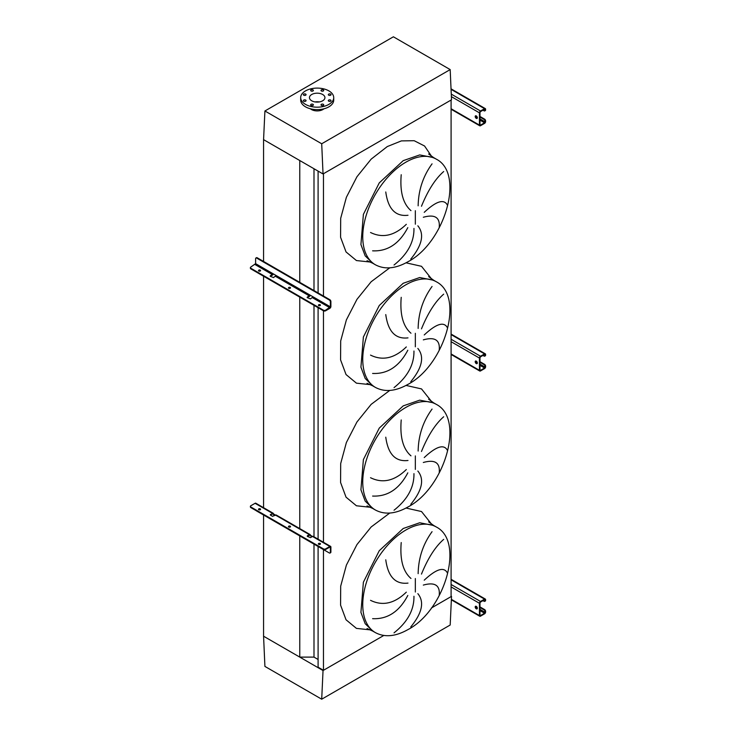 <?xml version="1.0" encoding="UTF-8"?>
<svg xmlns="http://www.w3.org/2000/svg" width="736" height="736" viewBox="0 0 736 736"><rect width="100%" height="100%" fill="white"/><g stroke="black" fill="none" stroke-linecap="round" stroke-linejoin="round"><path stroke-width="1.1" d="M439.245 227.332C440.128 217.405 434.82 214.047 423.32 217.258M424.24 212.336C436.393 200.965 444.158 198.628 447.516 205.335M443.688 171.534C435.335 178.82 427.929 190.394 421.48 206.246M418.149 205.813C418.416 190.256 423.053 176.263 432.06 163.843M417.846 225.814C424.58 234.057 422.216 245.152 410.771 259.1M439.245 349.94C440.128 340.014 434.82 336.656 423.32 339.866M424.24 334.954C436.393 323.582 444.158 321.246 447.516 327.943M443.688 294.142C435.335 301.438 427.929 313.012 421.48 328.863M418.149 328.431C418.416 312.864 423.053 298.871 432.06 286.46M417.846 348.432C424.58 356.666 422.216 367.761 410.771 381.708M439.245 472.549C440.128 462.622 434.82 459.273 423.32 462.484M424.24 457.562C436.393 446.191 444.158 443.854 447.516 450.552M443.688 416.76C435.335 424.046 427.929 435.62 421.48 451.472M418.149 451.039C418.416 435.473 423.053 421.489 432.06 409.069M417.846 471.04C424.58 479.283 422.216 490.369 410.771 504.316M439.245 595.166C440.128 585.24 434.82 581.882 423.32 585.092M424.24 580.18C436.393 568.808 444.158 566.472 447.516 573.169M443.688 539.368C435.335 546.664 427.929 558.228 421.48 574.089M418.149 573.648C418.416 558.09 423.053 544.097 432.06 531.686M417.846 593.658C424.58 601.892 422.216 612.987 410.771 626.934M394.036 632.84C407.56 622.086 414.193 609.896 413.954 596.261M370.53 600.328C382.628 606.28 394.56 603.557 406.318 592.149M407.808 595.461C399.298 611.625 387.559 619.362 372.609 618.672M401.221 542.561C399.804 559.664 403.052 571.624 410.964 578.45M407.992 583.096C395.49 584.55 388.074 576.794 385.765 559.811M394.036 510.223C407.56 499.477 414.193 487.278 413.954 473.644M370.53 477.719C382.628 483.672 394.56 480.939 406.318 469.54M407.808 472.843C399.298 489.008 387.559 496.754 372.609 496.064M401.221 419.952C399.804 437.055 403.052 449.015 410.964 455.832M407.992 460.488C395.49 461.941 388.074 454.176 385.765 437.193M394.036 387.614C407.56 376.86 414.193 364.67 413.954 351.035M370.53 355.102C382.628 361.054 394.56 358.331 406.318 346.932M407.808 350.235C399.298 366.399 387.559 374.136 372.609 373.446M401.221 297.335C399.804 314.438 403.052 326.398 410.964 333.224M407.992 337.87C395.49 339.333 388.074 331.568 385.765 314.585M394.036 265.006C407.56 254.251 414.193 242.052 413.954 228.418M370.53 232.493C382.628 238.446 394.56 235.713 406.318 224.314M407.808 227.626C399.298 243.791 387.559 251.528 372.609 250.838M401.221 174.726C399.804 191.829 403.052 203.789 410.964 210.616M407.992 215.262C395.49 216.715 388.074 208.95 385.765 191.967M321.706 699.2L323.04 670.542L263.571 636.217L264.914 666.411L321.706 699.2L450.184 625.02L451.518 596.362L431.425 607.973L451.094 596.611L451.094 100.032L323.463 173.724L323.463 296.028M318.099 546.489L318.099 667.202L323.463 670.303L323.463 549.59M323.463 542.276L323.463 310.187A1.5 0.865 -0 0 0 325.588 310.187L325.588 310.804L329.838 308.347A1.5 0.865 120 0 0 330.896 306.507L330.896 301.539L330.363 301.852L330.363 306.82L325.588 310.187M323.463 670.303L383.787 635.472L323.04 670.542M318.099 539.175L318.099 307.703M318.099 292.928L318.099 171.12M263.571 515.016L263.571 636.217L299.773 657.11L313.996 657.11L313.996 544.125M313.996 536.811L313.996 305.339M313.996 290.564L313.996 168.746M313.996 657.11L318.099 659.484M299.773 657.11L299.773 535.909M299.773 529.101L299.773 297.123M299.773 282.348L299.773 160.531L263.571 139.638L323.04 173.963L451.518 99.783L450.184 69.589L393.392 36.8L264.914 110.98L263.571 139.638L263.571 261.446M263.571 508.208L263.571 276.221M330.639 94.107A1.352 0.782 0 0 0 329.167 93.932A1.352 0.782 0 0 0 328.33 94.659A1.352 0.782 0 0 0 328.725 95.202A1.352 0.782 0 0 0 330.197 95.376A1.352 0.782 0 0 0 331.034 94.659A1.352 0.782 0 0 0 330.639 94.107M323.325 89.884A1.352 0.782 0 0 0 321.853 89.709A1.352 0.782 0 0 0 321.016 90.436A1.352 0.782 0 0 0 321.411 90.979A1.352 0.782 0 0 0 322.883 91.154A1.352 0.782 0 0 0 323.72 90.436A1.352 0.782 0 0 0 323.325 89.884M312.984 89.884A1.352 0.782 0 0 0 311.512 89.709A1.352 0.782 0 0 0 310.675 90.436A1.352 0.782 0 0 0 311.07 90.979A1.352 0.782 0 0 0 312.542 91.154A1.352 0.782 0 0 0 313.38 90.436A1.352 0.782 0 0 0 312.984 89.884M305.67 94.107A1.352 0.782 0 0 0 304.198 93.932A1.352 0.782 0 0 0 303.361 94.659A1.352 0.782 0 0 0 303.756 95.202A1.352 0.782 0 0 0 305.228 95.376A1.352 0.782 0 0 0 306.066 94.659A1.352 0.782 0 0 0 305.67 94.107M305.67 100.078A1.352 0.782 0 0 0 304.198 99.903A1.352 0.782 0 0 0 303.361 100.63A1.352 0.782 0 0 0 303.756 101.182A1.352 0.782 0 0 0 305.228 101.347A1.352 0.782 0 0 0 306.066 100.63A1.352 0.782 0 0 0 305.67 100.078M312.984 104.3A1.352 0.782 0 0 0 311.512 104.126A1.352 0.782 0 0 0 310.675 104.852A1.352 0.782 0 0 0 311.07 105.404A1.352 0.782 0 0 0 312.542 105.57A1.352 0.782 0 0 0 313.38 104.852A1.352 0.782 0 0 0 312.984 104.3M323.325 104.3A1.352 0.782 0 0 0 321.853 104.126A1.352 0.782 0 0 0 321.016 104.852A1.352 0.782 0 0 0 321.411 105.404A1.352 0.782 0 0 0 322.883 105.57A1.352 0.782 0 0 0 323.72 104.852A1.352 0.782 0 0 0 323.325 104.3M330.639 100.078A1.352 0.782 0 0 0 329.167 99.903A1.352 0.782 0 0 0 328.33 100.63A1.352 0.782 0 0 0 328.725 101.182A1.352 0.782 0 0 0 330.197 101.347A1.352 0.782 0 0 0 331.034 100.63A1.352 0.782 0 0 0 330.639 100.078M328.882 104.383A16.514 9.54 180 0 1 310.877 106.453A16.514 9.54 180 0 1 300.684 97.64A16.514 9.54 180 0 1 305.514 90.896A16.514 9.54 180 0 1 323.518 88.826A16.514 9.54 180 0 1 333.721 97.64A16.514 9.54 180 0 1 328.882 104.383M333.721 97.64L333.721 100.096A16.514 9.54 180 0 1 328.882 106.84A16.514 9.54 180 0 1 310.877 108.9A16.514 9.54 180 0 1 300.684 100.096L300.684 97.64M319.332 101.936A7.737 4.462 0 0 0 315.063 101.936M311.733 94.484A7.737 4.462 180 0 1 320.16 93.518A7.737 4.462 180 0 1 324.935 97.64A7.737 4.462 180 0 1 322.662 100.795A7.737 4.462 180 0 1 314.235 101.761A7.737 4.462 180 0 1 309.46 97.64A7.737 4.462 180 0 1 311.733 94.484M323.978 108.79A8.105 4.683 180 0 1 322.929 109.535A8.105 4.683 180 0 1 310.417 108.79M323.04 173.963L321.706 143.768L264.914 110.98M321.706 143.768L450.184 69.589M476.266 115.911A1.5 0.865 -120 0 0 475.511 115.837A1.5 0.865 -120 0 0 475.281 117.042A1.5 0.865 -120 0 0 476.266 118.358A1.5 0.865 -120 0 0 477.011 118.441A1.5 0.865 -120 0 0 477.241 117.236A1.5 0.865 -120 0 0 476.266 115.911M477.232 118.202A1.5 0.865 60 0 1 476.79 118.054A1.5 0.865 60 0 1 475.824 115.764M479.982 116.463L484.546 119.094A1.5 0.865 60 0 1 485.604 120.934L484.546 122.774L480.507 125.102L479.982 124.798L479.982 112.534L480.507 111.614L484.546 109.287L485.079 110.207L485.604 109.287A1.5 0.865 120 0 0 485.3 108.606A1.5 0.865 120 0 0 484.546 108.68L480.507 111.007A1.5 0.865 120 0 0 479.449 112.847L479.449 125.102A1.5 0.865 120 0 0 479.762 125.792A1.5 0.865 120 0 0 480.507 125.718L484.546 123.39A1.5 0.865 120 0 0 485.604 121.55L485.604 120.934M479.982 117.079L484.012 119.407L484.546 119.094M485.604 109.903A1.5 0.865 60 0 1 485.3 110.593A1.5 0.865 60 0 1 484.978 110.658M482.954 110.207L484.012 110.823A1.5 0.865 -120 0 0 484.766 110.897A1.5 0.865 -120 0 0 485.079 110.207M485.079 121.247A1.5 0.865 -120 0 0 484.012 119.407M290.389 288.181A1.049 0.607 0 0 0 288.576 288.181M288.742 288.3A1.049 0.607 180 0 1 290.223 287.445A1.049 0.607 180 0 1 288.742 288.3M260.443 270.894A1.049 0.607 0 0 0 258.63 270.894M258.796 271.014A1.049 0.607 180 0 1 260.286 270.158A1.049 0.607 180 0 1 258.796 271.014M320.335 305.468A1.049 0.607 0 0 0 318.522 305.468M318.688 305.587A1.049 0.607 180 0 1 320.169 304.732A1.049 0.607 180 0 1 318.688 305.587M273.36 273.902A1.5 0.865 -60 0 1 272.384 275.181L270.149 276.037L272.918 273.654L276.101 275.485L273.553 277.573L270.37 276.35L270.37 275.733M310.307 295.237A1.5 0.865 -60 0 1 309.341 296.516L307.105 297.372L309.874 294.98L313.058 296.82L310.509 298.908L307.326 297.684L307.326 297.068M256.238 257.931A1.5 0.865 60 0 1 256.45 257.701A1.5 0.865 60 0 1 257.204 257.775L256.671 258.078A1.5 0.865 -120 0 0 255.926 258.005A1.5 0.865 -120 0 0 255.613 258.695L255.613 263.654L250.829 267.03A1.5 0.865 -0 0 0 250.396 267.646A1.5 0.865 -0 0 0 250.829 268.254L250.829 268.87L323.463 310.804A1.5 0.865 180 0 0 325.588 310.804M250.829 268.87A1.5 0.865 180 0 1 250.396 268.254A1.5 0.865 180 0 1 250.488 267.95M250.829 268.254L323.463 310.187M257.204 257.775L329.838 299.708A1.5 0.865 60 0 1 330.896 301.539M256.671 258.078L329.305 300.012L329.838 299.708M330.363 301.852A1.5 0.865 -120 0 0 329.305 300.012M476.266 361.137A1.5 0.865 -120 0 0 475.511 361.063A1.5 0.865 -120 0 0 475.281 362.259A1.5 0.865 -120 0 0 476.266 363.584A1.5 0.865 -120 0 0 477.011 363.658A1.5 0.865 -120 0 0 477.241 362.462A1.5 0.865 -120 0 0 476.266 361.137M477.232 363.428A1.5 0.865 60 0 1 476.79 363.28A1.5 0.865 60 0 1 475.824 360.99M479.982 361.689L484.546 364.32A1.5 0.865 60 0 1 485.604 366.16L484.546 368L480.507 370.328L479.982 370.024L479.982 357.76L480.507 356.84L484.546 354.513L485.079 355.433L485.604 354.513A1.5 0.865 120 0 0 485.3 353.823A1.5 0.865 120 0 0 484.546 353.896L480.507 356.233A1.5 0.865 120 0 0 479.449 358.064L479.449 370.328A1.5 0.865 120 0 0 479.762 371.018A1.5 0.865 120 0 0 480.507 370.944L484.546 368.616A1.5 0.865 120 0 0 485.604 366.776L485.604 366.16M479.982 362.296L484.012 364.633L484.546 364.32M485.604 355.129A1.5 0.865 60 0 1 485.3 355.81A1.5 0.865 60 0 1 484.978 355.884M482.954 355.433L484.012 356.049A1.5 0.865 -120 0 0 484.766 356.123A1.5 0.865 -120 0 0 485.079 355.433M485.079 366.464A1.5 0.865 -120 0 0 484.012 364.633M476.266 606.354A1.5 0.865 -120 0 0 475.511 606.28A1.5 0.865 -120 0 0 475.281 607.485A1.5 0.865 -120 0 0 476.266 608.81A1.5 0.865 -120 0 0 477.011 608.884A1.5 0.865 -120 0 0 477.241 607.678A1.5 0.865 -120 0 0 476.266 606.354M477.232 608.644A1.5 0.865 60 0 1 476.79 608.506A1.5 0.865 60 0 1 475.824 606.216M479.982 606.906L484.546 609.546A1.5 0.865 60 0 1 485.604 611.386L484.546 613.226L480.507 615.554L479.982 615.25L479.982 602.986L480.507 602.066L484.546 599.739L485.079 600.659L485.604 599.739A1.5 0.865 120 0 0 485.3 599.049A1.5 0.865 120 0 0 484.546 599.122L480.507 601.45A1.5 0.865 120 0 0 479.449 603.29L479.449 615.554A1.5 0.865 120 0 0 479.762 616.244A1.5 0.865 120 0 0 480.507 616.17L484.546 613.833A1.5 0.865 120 0 0 485.604 612.002L485.604 611.386M479.982 607.522L484.012 609.85L484.546 609.546M485.604 600.346A1.5 0.865 60 0 1 485.3 601.036A1.5 0.865 60 0 1 484.978 601.11M482.954 600.659L484.012 601.266A1.5 0.865 -120 0 0 484.766 601.34A1.5 0.865 -120 0 0 485.079 600.659M485.079 611.69A1.5 0.865 -120 0 0 484.012 609.85M320.169 543.453A1.049 0.607 0 0 0 318.688 544.318A1.049 0.607 0 0 0 320.169 543.453M318.522 544.189A1.049 0.607 180 0 1 320.335 544.189M260.286 508.88A1.049 0.607 0 0 0 258.796 509.735A1.049 0.607 0 0 0 260.286 508.88M258.63 509.616A1.049 0.607 180 0 1 260.443 509.616M290.223 526.166A1.049 0.607 0 0 0 288.742 527.031A1.049 0.607 0 0 0 290.223 526.166M288.576 526.902A1.049 0.607 180 0 1 290.389 526.902M307.326 535.79L307.326 536.406L310.509 537.63L312.524 536.47L310.399 535.238A1.5 0.865 120 0 0 310.095 534.557A1.5 0.865 120 0 0 309.341 534.63L307.326 535.79L307.326 536.406L309.718 535.201L312 536.774M329.838 547.078L330.363 547.382L330.363 552.35L330.896 552.037L330.896 547.078A1.5 0.865 120 0 0 330.584 546.388A1.5 0.865 120 0 0 329.838 546.462L325.588 548.909L325.588 549.525L329.838 547.078L330.363 547.382M309.341 534.63L273.452 513.912A1.5 0.865 120 0 0 273.139 513.222A1.5 0.865 120 0 0 272.384 513.296L270.37 515.071L272.495 516.295L275.577 515.136A1.5 0.865 -60 0 1 276.322 515.062L310.095 534.557M329.838 546.462L312.524 536.47A1.5 0.865 -60 0 1 313.278 536.397L330.584 546.388M256.34 510.775A1.5 0.865 -120 0 0 256.671 511.023L329.305 552.957A1.5 0.865 -120 0 0 330.05 553.03A1.5 0.865 -120 0 0 330.363 552.35M275.043 515.439L272.384 513.912L273.452 513.912M273.139 513.222L255.834 503.231A1.5 0.865 120 0 0 255.079 503.304L250.829 505.752A1.5 0.865 0 0 0 250.396 506.368A1.5 0.865 0 0 0 250.829 506.984L250.829 507.592L323.463 549.525L323.463 548.909A1.5 0.865 0 0 0 325.588 548.909M250.829 507.592A1.5 0.865 180 0 1 250.396 506.984A1.5 0.865 180 0 1 250.488 506.672M270.37 514.464L270.37 515.071L272.384 513.912M325.588 549.525A1.5 0.865 180 0 1 323.463 549.525M250.829 506.984L323.463 548.909M330.896 552.037A1.5 0.865 60 0 1 330.584 552.727A1.5 0.865 60 0 1 330.271 552.8M310.399 535.238L309.341 535.238M436.347 159.178L433.688 157.642L419.704 154.928L403.208 160.66L379.261 182.878L363.382 214.388L360.925 244.564L365.185 255.861L372.72 263.24L375.378 264.776C384.707 269.744 395.563 268.75 407.928 261.768C444.682 242.714 465.069 173.852 436.347 159.178A60.968 35.199 120 0 0 405.858 162.196A60.968 35.199 120 0 0 366.031 215.924A60.968 35.199 120 0 0 375.378 264.776M370.512 262.071L356.436 260.553L346.04 251.942L340.575 237.277L340.694 218.307L346.38 197.294L356.951 176.75L371.156 159.142L387.283 146.565L401.378 140.898L414.193 140.714L424.571 146.013L431.572 156.317M415.334 224.195L415.334 210.698M436.347 281.787L433.688 280.26L419.704 277.536L403.208 283.277L379.261 305.495L363.382 336.996L360.925 367.181L365.185 378.47L372.72 385.857L375.378 387.384C384.707 392.362 395.563 391.359 407.928 384.385C444.682 365.332 465.069 296.461 436.347 281.787A60.968 35.199 120 0 0 405.858 284.804A60.968 35.199 120 0 0 366.031 338.532A60.968 35.199 120 0 0 375.378 387.384M370.512 384.68L356.436 383.162L346.04 374.55L340.575 359.886L340.694 340.915L346.38 319.902L356.951 299.359L371.156 281.75L389.74 267.83M406.033 262.816L421.516 266.312L431.572 278.926M415.334 346.803L415.334 333.307M436.347 404.395L433.688 402.868L419.704 400.154L403.208 405.886L379.261 428.104L363.382 459.614L360.925 489.79L365.185 501.087L372.72 508.466L375.378 510.002C384.707 514.97 395.563 513.967 407.928 506.994C444.682 487.94 465.069 419.078 436.347 404.395A60.968 35.199 120 0 0 405.858 407.422A60.968 35.199 120 0 0 366.031 461.141A60.968 35.199 120 0 0 375.378 510.002M370.512 507.297L356.436 505.779L346.04 497.168L340.575 482.494L340.694 463.533L346.38 442.52L356.951 421.976L371.156 404.358L389.74 390.439M406.033 385.425L421.516 388.921L431.572 401.543M415.334 469.412L415.334 455.915M436.347 527.013L433.688 525.476L419.704 522.762L403.208 528.503L379.261 550.712L363.382 582.222L360.925 612.407L365.185 623.696L372.72 631.083L375.378 632.61C384.707 637.588 395.563 636.585 407.928 629.602C444.682 610.558 465.069 541.687 436.347 527.013A60.968 35.199 120 0 0 405.858 530.03A60.968 35.199 120 0 0 366.031 583.758A60.968 35.199 120 0 0 375.378 632.61M370.512 629.906L356.436 628.388L346.04 619.776L340.575 605.112L340.694 586.141L346.38 565.128L356.951 544.585L371.156 526.976L389.74 513.056M406.033 508.042L421.516 511.538L431.572 524.152M415.334 592.029L415.334 578.533M451.094 108.735L479.449 125.102M451.38 96.637L479.449 112.847M451.269 94.125L480.507 111.007M451.058 89.341L484.546 108.68M484.546 109.287L485.079 109.6M479.982 124.798L480.507 125.102M479.982 120.143L484.546 122.774M475.75 116.472L477.278 117.355M479.982 118.91L485.079 121.854M312.524 297.74L329.838 307.731M275.577 276.405L309.341 295.9M255.079 264.574L272.384 274.565M255.613 263.654L272.918 273.654M276.101 275.485L309.874 294.98M313.058 296.82L330.363 306.82M451.094 353.961L479.449 370.328M451.094 341.697L479.449 358.064M451.094 339.25L480.507 356.233M451.094 334.586L484.546 353.896M484.546 354.513L485.079 354.816M479.982 370.024L480.507 370.328M479.982 365.36L484.546 368M475.75 361.698L477.278 362.581M479.982 364.136L485.079 367.08M451.38 599.352L479.449 615.554M451.094 586.923L479.449 603.29M451.094 584.476L480.507 601.45M451.094 579.812L484.546 599.122M484.546 599.739L485.079 600.042M479.982 615.25L480.507 615.554M479.982 610.586L484.546 613.226M475.75 606.924L477.278 607.798M479.982 609.362L485.079 612.306M255.079 503.304L272.384 513.296M433.688 157.642L428.656 153.999M433.688 280.26L428.656 276.607M433.688 402.868L428.656 399.225M433.688 525.476L428.656 521.833M367.043 628.535L372.72 631.083M367.043 505.926L372.72 508.466M367.043 383.318L372.72 385.857M367.043 260.7L372.72 263.24M451.094 109.241L479.762 125.792M451.039 88.826L485.3 108.606M485.3 110.593L484.766 110.897M256.45 257.701L255.926 258.005M250.396 267.646L250.396 268.254M451.094 354.467L479.762 371.018M451.094 334.08L485.3 353.823M485.3 355.81L484.766 356.123M451.361 599.849L479.762 616.244M451.094 579.306L485.3 599.049M485.3 601.036L484.766 601.34M250.396 506.984L250.396 506.368M330.05 553.03L330.584 552.727"/></g></svg>
